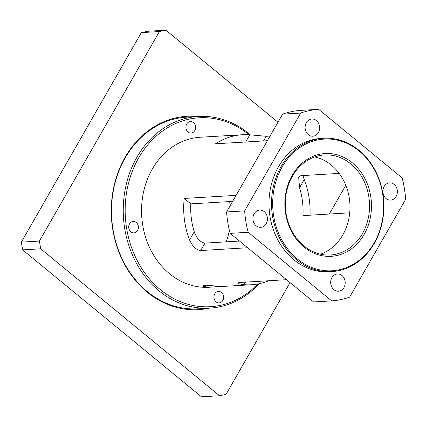 <?xml version="1.0" encoding="UTF-8"?>
<svg xmlns="http://www.w3.org/2000/svg" width="427" height="427" viewBox="0 0 427 427"><rect width="100%" height="100%" fill="white"/><g stroke="black" fill="none" stroke-linecap="round" stroke-linejoin="round"><path stroke-width="0.64" d="M250.35 134.857A96.011 80.703 86.6 0 0 249 133.726A96.011 80.703 86.6 0 0 198.309 116.448A96.011 80.703 86.6 0 0 123.44 217.076A96.011 80.703 86.6 0 0 209.7 308.139A96.011 80.703 86.6 0 0 259.189 283.699M209.7 308.139L197.957 308.833A96.011 80.703 -93.4 0 1 111.703 217.775A96.011 80.703 -93.4 0 1 186.572 117.147L198.309 116.448M194.749 130.619A5.754 4.836 -93.4 0 1 191.072 133.064A5.754 4.836 -93.4 0 1 186.546 130.096A5.754 4.836 -93.4 0 1 186.716 124.017A5.754 4.836 -93.4 0 1 190.394 121.578A5.754 4.836 -93.4 0 1 194.92 124.54A5.754 4.836 -93.4 0 1 194.749 130.619M137.574 230.463A5.754 4.836 -93.4 0 1 133.897 232.902A5.754 4.836 -93.4 0 1 129.365 229.939A5.754 4.836 -93.4 0 1 129.536 223.86A5.754 4.836 -93.4 0 1 133.213 221.416A5.754 4.836 -93.4 0 1 137.74 224.383A5.754 4.836 -93.4 0 1 137.574 230.463M222.798 300.48A5.754 4.836 -93.4 0 1 219.12 302.919A5.754 4.836 -93.4 0 1 214.594 299.957A5.754 4.836 -93.4 0 1 214.765 293.877A5.754 4.836 -93.4 0 1 218.437 291.433A5.754 4.836 -93.4 0 1 222.969 294.4A5.754 4.836 -93.4 0 1 222.798 300.48M257.887 283.955A94.623 79.534 -93.4 0 1 150.123 279.669A94.623 79.534 -93.4 0 1 142.527 151.772A94.623 79.534 -93.4 0 1 249.021 134.756M220.908 286.341L209.214 287.259A75.141 63.159 -93.4 0 1 141.705 215.993A75.141 63.159 -93.4 0 1 200.3 137.238L242.44 134.735A75.141 63.159 -93.4 0 1 249.79 134.809L245.674 141.999M318.382 132.557A8.625 7.254 -93.4 0 1 312.868 136.218A8.625 7.254 -93.4 0 1 306.074 131.778A8.625 7.254 -93.4 0 1 306.33 122.656A8.625 7.254 -93.4 0 1 311.843 118.994A8.625 7.254 -93.4 0 1 318.633 123.44A8.625 7.254 -93.4 0 1 318.382 132.557M396.144 196.441A8.625 7.254 -93.4 0 1 390.625 200.103A8.625 7.254 -93.4 0 1 383.836 195.662A8.625 7.254 -93.4 0 1 384.092 186.54A8.625 7.254 -93.4 0 1 389.605 182.879A8.625 7.254 -93.4 0 1 396.395 187.325A8.625 7.254 -93.4 0 1 396.144 196.441M266.213 223.652A8.625 7.254 -93.4 0 1 260.694 227.313A8.625 7.254 -93.4 0 1 253.905 222.873A8.625 7.254 -93.4 0 1 254.161 213.751A8.625 7.254 -93.4 0 1 259.675 210.089A8.625 7.254 -93.4 0 1 266.464 214.535A8.625 7.254 -93.4 0 1 266.213 223.652M343.97 287.536A8.625 7.254 -93.4 0 1 338.456 291.198A8.625 7.254 -93.4 0 1 331.667 286.757A8.625 7.254 -93.4 0 1 331.918 277.635A8.625 7.254 -93.4 0 1 337.437 273.974A8.625 7.254 -93.4 0 1 344.226 278.42A8.625 7.254 -93.4 0 1 343.97 287.536M271.876 267.66L230.126 233.361L248.183 232.288L331.688 300.886L313.626 301.958L271.876 267.66M226.593 211.957L282.615 114.137L300.672 113.064L244.65 210.885L226.593 211.957A96.011 80.703 86.6 0 0 230.126 233.361M331.688 300.886A96.011 80.703 86.6 0 0 349.628 297.128L405.65 199.308A96.011 80.703 86.6 0 0 402.117 177.91L318.617 109.307L300.555 110.379A96.011 80.703 86.6 0 0 282.615 114.137M205.019 243.102C200.471 242.493 196.884 238.72 194.253 231.781L189.567 239.963C192.588 246.518 196.319 250.041 200.765 250.532L205.019 243.102L239.494 241.058M247.644 247.751L200.765 250.532M286.522 279.69L239.643 282.477L237.994 282.925L239.424 283.928L243.998 284.681L245.461 282.13M268.722 280.747A75.141 63.159 -93.4 0 1 251.348 284.756A75.141 63.159 -93.4 0 1 243.998 284.681M232.64 201.395L190.837 203.876A66.793 56.145 86.6 0 0 194.253 231.781M190.837 203.876L184.224 198.443L236.094 195.363M189.567 239.963A75.141 63.159 -93.4 0 1 184.224 198.443M339.155 173.394L300.811 175.673L298.66 176.997L299.535 187.709L304.221 179.527L302.935 175.545M304.221 179.527A75.141 63.159 -93.4 0 1 310.018 215.192M267.398 140.707L215.528 143.787A75.141 63.159 -93.4 0 1 242.44 134.735M263.528 140.937L266.186 136.304L249.79 134.809M266.186 136.304L270.051 136.069M214.221 286.96C207.143 287.2 203.364 286.795 202.894 285.748L204.517 285.343C209.241 285.167 220.626 286.816 225.275 286.303L251.348 284.756M349.708 212.833L302.951 215.614A66.793 56.145 86.6 0 0 299.535 187.709M320.517 254.177A50.092 42.108 86.6 0 0 349.553 214.269A50.092 42.108 86.6 0 0 331.32 165.132A50.092 42.108 86.6 0 0 314.736 156.912M350.882 163.973A50.092 42.108 -93.4 0 1 368.127 218.843A50.092 42.108 -93.4 0 1 330.381 254.967A50.092 42.108 -93.4 0 1 285.375 207.458A50.092 42.108 -93.4 0 1 324.44 154.958A50.092 42.108 -93.4 0 1 350.882 163.973M352.291 162.788A51.486 43.276 86.6 0 0 284.948 200.396A51.486 43.276 86.6 0 0 347.242 251.572A51.486 43.276 86.6 0 0 352.291 162.788M359.07 150.945A65.955 55.441 -93.4 0 1 352.606 264.687A65.955 55.441 -93.4 0 1 272.805 199.126A65.955 55.441 -93.4 0 1 359.07 150.945M359.011 150.288A66.793 56.145 86.6 0 0 323.746 138.273A66.793 56.145 86.6 0 0 271.663 208.275A66.793 56.145 86.6 0 0 331.667 271.62A66.793 56.145 86.6 0 0 382 223.449A66.793 56.145 86.6 0 0 359.011 150.288M323.746 138.273L321.189 138.423A66.793 56.145 86.6 0 0 269.106 208.424A66.793 56.145 86.6 0 0 329.11 271.769L331.667 271.62M318.617 109.307A96.011 80.703 86.6 0 0 300.672 113.064M244.65 210.885A96.011 80.703 86.6 0 0 248.183 232.288M226.209 241.842A66.793 56.145 86.6 0 0 229.395 230.447M230.233 205.6A66.793 56.145 86.6 0 0 229.625 201.576M40.688 248.813L39.407 241.063L21.35 242.136L22.631 249.886L40.688 248.813L219.537 395.744L201.48 396.816L22.631 249.886M290.056 282.594L226.032 394.383L219.537 395.744M345.785 185.286L329.313 214.044M39.407 241.063L159.399 31.545L165.895 30.184L277.966 122.255M197.674 116.486A96.849 81.408 86.6 0 0 111.452 217.791A96.849 81.408 86.6 0 0 209.059 308.177M165.895 30.184L147.838 31.256L141.342 32.617L159.399 31.545M21.35 242.136L141.342 32.617"/></g></svg>
